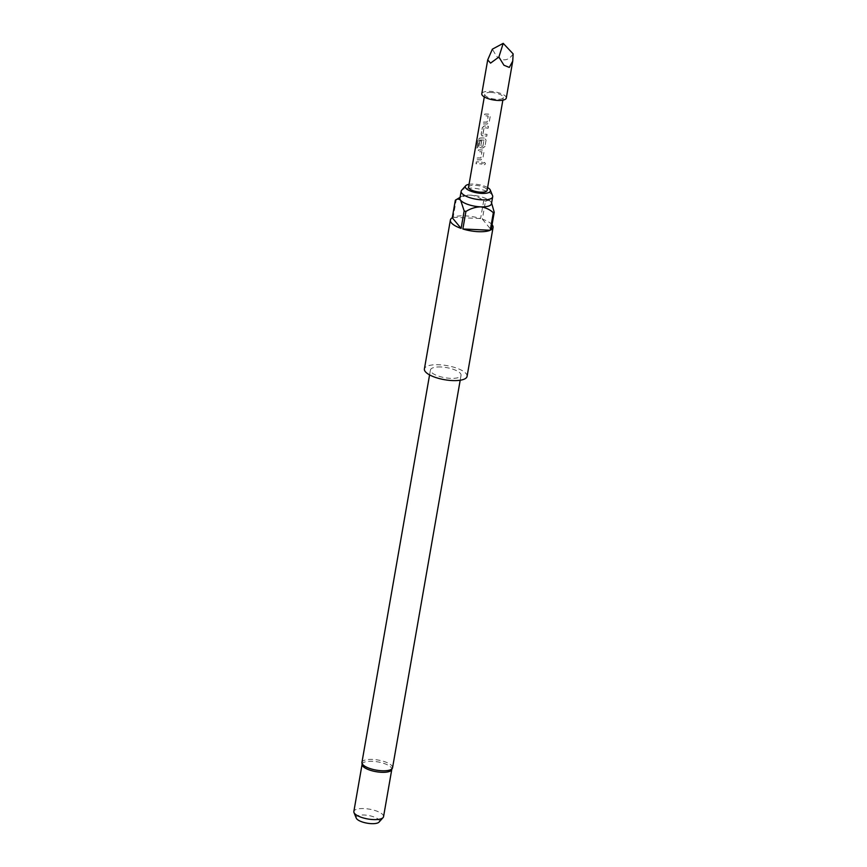 <?xml version="1.0" encoding="UTF-8"?>
<svg xmlns="http://www.w3.org/2000/svg" width="867" height="867" viewBox="0 0 867 867"><rect width="100%" height="100%" fill="white"/><g stroke="black" fill="none" stroke-linecap="round" stroke-linejoin="round"><path stroke-width="0.65" stroke-dasharray="4.33 3.25" d="M483.071 163.375L483.103 163.321C484.154 162.01 484.924 162.205 485.422 163.896L485.347 163.95C484.36 165.207 483.602 165.012 483.071 163.375C484.111 162.075 484.87 162.259 485.347 163.95L485.422 163.896C484.415 165.153 483.634 164.958 483.103 163.321L483.071 163.375M483.32 122.214A9.234 3.045 9.9 0 1 486.084 122.149A9.234 3.045 9.9 0 1 487.124 122.225L488.197 116.026A9.234 3.045 9.9 0 0 487.167 115.961A9.234 3.045 9.9 0 0 484.404 116.026L484.718 114.184A9.234 3.045 9.9 0 1 487.482 114.119A9.234 3.045 9.9 0 1 488.771 114.216L490.245 116.167L489.129 122.605L487.048 124.079A9.234 3.045 9.9 0 0 485.758 123.992A9.234 3.045 9.9 0 0 482.995 124.057L483.212 122.149A9.418 3.11 9.9 0 1 486.029 122.084A9.418 3.11 9.9 0 1 487.081 122.149L488.164 115.961A9.418 3.11 9.9 0 0 487.102 115.885A9.418 3.11 9.9 0 0 484.285 115.95L484.61 114.119A9.418 3.11 9.9 0 1 487.427 114.054A9.418 3.11 9.9 0 1 488.739 114.141L490.256 116.102L489.129 122.54L487.016 124.014A9.418 3.11 9.9 0 0 485.704 123.916A9.418 3.11 9.9 0 0 482.886 123.981L483.212 122.149M481.684 135.707L482.42 135.924L481.207 134.287L482.334 127.85L484.144 126.051A9.234 3.045 9.9 0 1 485.401 126.073A9.234 3.045 9.9 0 1 488.468 126.398L488.143 128.24A9.234 3.045 9.9 0 0 485.076 127.915A9.234 3.045 9.9 0 0 484.057 127.893L482.973 134.082A9.234 3.045 9.9 0 1 483.992 134.103A9.234 3.045 9.9 0 1 487.059 134.439L486.745 136.271A9.234 3.045 9.9 0 0 483.678 135.946A9.234 3.045 9.9 0 0 482.42 135.924L481.673 135.718M480.047 140.974A9.234 3.045 9.9 0 1 481.673 140.887L480.849 146.241A9.234 3.045 9.9 0 1 481.879 146.263A9.234 3.045 9.9 0 1 482.908 146.328L483.992 140.14A9.234 3.045 9.9 0 0 482.952 140.075A9.234 3.045 9.9 0 0 479.191 140.281L477.815 147.704A9.234 3.045 9.9 0 0 476.666 148.04L478.01 140.313L479.375 138.276A9.234 3.045 9.9 0 1 483.309 138.026A9.234 3.045 9.9 0 1 484.599 138.124L486.073 140.075L484.956 146.512L482.876 147.997A9.234 3.045 9.9 0 0 481.586 147.899A9.234 3.045 9.9 0 0 480.34 147.878L479.007 146.176L479.928 140.909A9.418 3.11 9.9 0 1 481.597 140.822L480.773 146.165A9.418 3.11 9.9 0 1 481.814 146.198A9.418 3.11 9.9 0 1 482.876 146.263L483.959 140.075A9.418 3.11 9.9 0 0 482.897 139.999A9.418 3.11 9.9 0 0 479.061 140.216L477.684 147.639A9.418 3.11 9.9 0 0 476.503 147.975L477.847 140.259L479.234 138.211A9.418 3.11 9.9 0 1 483.255 137.961A9.418 3.11 9.9 0 1 484.566 138.059L486.084 140.01L484.956 146.447L482.843 147.932A9.418 3.11 9.9 0 0 481.532 147.834A9.418 3.11 9.9 0 0 480.253 147.813L479.126 146.252L479.928 140.909M477.056 158.076A9.234 3.045 9.9 0 1 479.819 158.011A9.234 3.045 9.9 0 1 480.86 158.087L481.944 151.898A9.234 3.045 9.9 0 0 480.903 151.823A9.234 3.045 9.9 0 0 478.14 151.888L478.465 150.045A9.234 3.045 9.9 0 1 481.228 149.98A9.234 3.045 9.9 0 1 482.507 150.078L483.992 152.028L482.865 158.466L480.795 159.951A9.234 3.045 9.9 0 0 479.505 159.853A9.234 3.045 9.9 0 0 476.742 159.918L476.948 158.011A9.418 3.11 9.9 0 1 479.765 157.946A9.418 3.11 9.9 0 1 480.827 158.022L481.9 151.823A9.418 3.11 9.9 0 0 480.849 151.758A9.418 3.11 9.9 0 0 478.031 151.823L478.346 149.98A9.418 3.11 9.9 0 1 481.163 149.915A9.418 3.11 9.9 0 1 482.486 150.013L483.992 151.963L482.876 158.401L480.762 159.886A9.418 3.11 9.9 0 0 479.44 159.788A9.418 3.11 9.9 0 0 476.622 159.853L476.948 158.011M476.059 163.841L476.373 161.999A9.234 3.045 9.9 0 1 479.137 161.945A9.234 3.045 9.9 0 1 482.204 162.27L481.879 164.112A9.234 3.045 9.9 0 0 478.822 163.776A9.234 3.045 9.9 0 0 476.059 163.841L476.265 161.934A9.418 3.11 9.9 0 1 479.083 161.869A9.418 3.11 9.9 0 1 482.215 162.205L481.889 164.047A9.418 3.11 9.9 0 0 478.757 163.711A9.418 3.11 9.9 0 0 475.94 163.776M506.295 98.036A12.431 4.097 9.9 0 0 490.288 91.36A12.431 4.097 9.9 0 0 481.792 93.766M513.145 53.895C508.42 60.95 502.849 61.698 496.433 56.149L492.369 49.159M468.559 187.12A9.418 3.11 -170.1 0 1 474.997 185.3A9.418 3.11 -170.1 0 1 487.113 190.361M491.199 92.466A9.418 3.11 9.9 0 0 484.761 94.275A9.418 3.11 9.9 0 0 496.889 99.337A9.418 3.11 9.9 0 0 503.326 97.516A9.418 3.11 9.9 0 0 491.199 92.466M485.336 126.008A9.418 3.11 9.9 0 0 484.068 125.986L482.225 127.785L481.098 134.222L482.345 135.859A9.418 3.11 9.9 0 1 483.623 135.881A9.418 3.11 9.9 0 1 486.745 136.206L487.07 134.374A9.418 3.11 9.9 0 0 483.938 134.038A9.418 3.11 9.9 0 0 482.897 134.017L483.981 127.817A9.418 3.11 9.9 0 1 485.021 127.85A9.418 3.11 9.9 0 1 488.154 128.175L488.468 126.344A9.418 3.11 9.9 0 0 485.336 126.008M487.601 187.565A12.745 4.205 9.9 0 0 473.989 184.086A12.745 4.205 9.9 0 0 469.047 184.324M492.554 195.639A16.007 5.278 9.9 0 0 472.082 188.15A16.007 5.278 9.9 0 0 461.656 190.252M391.353 770.275A15.064 4.974 9.9 0 0 391.797 769.376A15.064 4.974 9.9 0 0 372.398 761.291A15.064 4.974 9.9 0 0 362.113 764.195A15.064 4.974 9.9 0 0 362.222 765.193M356.261 818.123A11.802 3.891 -170.1 0 1 364.216 815.023A11.802 3.891 -170.1 0 1 375.812 817.722A11.802 3.891 -170.1 0 1 379.042 822.1M383.55 816.671A15.064 4.974 9.9 0 0 364.14 808.586A15.064 4.974 9.9 0 0 353.855 811.49M441.043 366.99A15.541 5.126 9.9 0 0 430.433 369.992A15.541 5.126 9.9 0 0 450.439 378.337A15.541 5.126 9.9 0 0 461.049 375.335A15.541 5.126 9.9 0 0 441.043 366.99M467.075 376.386A21.664 7.142 9.9 0 0 439.19 364.758A21.664 7.142 9.9 0 0 424.397 368.941M455.338 200.234A21.664 7.142 -170.1 0 1 456.237 199.778L453.181 217.292A21.664 7.142 -170.1 0 1 465.178 215.861A21.664 7.142 -170.1 0 1 480.589 218.56L483.645 201.036A21.664 7.142 -170.1 0 1 485.412 201.621L482.355 219.134A21.664 7.142 -170.1 0 1 492.066 224.694M491.47 203.756A16.007 5.278 9.9 0 0 490.798 201.762A16.007 5.278 9.9 0 0 490.744 201.686A16.007 5.278 9.9 0 0 470.857 195.151A16.007 5.278 9.9 0 0 461.244 196.603A16.007 5.278 9.9 0 0 459.933 198.25M485.412 201.621C487.254 200.114 489.031 200.136 490.744 201.686L490.798 201.762M482.355 219.134L491.177 229.788M456.237 199.778C460.843 196.874 465.72 195.335 470.857 195.151C475.831 195.801 480.101 197.763 483.645 201.036M453.181 217.292L480.589 218.56M392.556 767.761A15.541 5.126 9.9 0 0 372.55 759.416A15.541 5.126 9.9 0 0 361.94 762.418M484.306 96.92L484.761 94.275M502.86 100.16L503.326 97.516M429.577 374.902L430.433 369.992M460.193 380.245L461.049 375.335M461.244 196.603L460.095 197.308"/><path stroke-width="1.3" d="M487.709 59.888L481.792 93.766A12.431 4.097 9.9 0 0 497.799 100.442A12.431 4.097 9.9 0 0 506.295 98.036L512.744 61.08L513.145 53.895L503.218 43.35L492.369 49.159L487.709 59.888L490.57 63.118L498.883 57.027L503.944 65.231L509.297 67.42L512.744 61.08M502.86 100.16L487.113 190.361A9.418 3.11 -170.1 0 1 480.686 192.181A9.418 3.11 -170.1 0 1 468.559 187.12L484.306 96.92M469.047 184.324A12.745 4.205 9.9 0 0 465.687 185.755A12.745 4.205 9.9 0 0 469.177 190.48A12.745 4.205 9.9 0 0 481.694 193.395A12.745 4.205 9.9 0 0 490.288 190.046A12.745 4.205 9.9 0 0 487.601 187.565M465.687 185.755L461.656 190.252A16.007 5.278 9.9 0 0 461.146 191.239A16.007 5.278 9.9 0 0 481.759 199.844A16.007 5.278 9.9 0 0 492.694 196.744A16.007 5.278 9.9 0 0 492.554 195.639L490.288 190.046M392.556 767.761A15.541 5.126 9.9 0 1 381.946 770.763A15.541 5.126 9.9 0 1 361.94 762.418L362.222 765.193A15.064 4.974 9.9 0 0 381.513 772.291A15.064 4.974 9.9 0 0 391.353 770.275L392.556 767.761L460.193 380.245M383.062 817.614L379.042 822.1A11.802 3.891 -170.1 0 1 371.358 823.65A11.802 3.891 -170.1 0 1 356.261 818.123L353.985 812.531A15.064 4.974 9.9 0 0 373.254 819.586A15.064 4.974 9.9 0 0 383.062 817.614A15.064 4.974 9.9 0 0 383.55 816.671L391.721 769.798M362.038 764.607L353.855 811.49A15.064 4.974 9.9 0 0 353.985 812.531M450.385 220.045L424.397 368.941A21.664 7.142 9.9 0 0 452.292 380.57A21.664 7.142 9.9 0 0 467.075 376.386L493.063 227.501A21.664 7.142 -170.1 0 1 491.177 229.788L494.233 212.274A21.664 7.142 -170.1 0 1 493.334 212.729L490.267 230.243A21.664 7.142 -170.1 0 1 478.281 231.684A21.664 7.142 -170.1 0 1 462.859 228.986L465.915 211.472A21.664 7.142 -170.1 0 1 464.159 210.887L461.103 228.411A21.664 7.142 -170.1 0 1 450.385 220.045A21.664 7.142 -170.1 0 1 452.281 217.758L455.338 200.234C457.18 198.727 458.957 198.76 460.659 200.31A16.007 5.278 9.9 0 0 480.546 206.845A16.007 5.278 9.9 0 0 491.47 203.756L492.694 196.744M461.146 191.239L459.933 198.25A16.007 5.278 9.9 0 0 460.659 200.31L464.159 210.887M492.066 224.694A21.664 7.142 -170.1 0 1 493.063 227.501M460.095 197.308L455.338 200.234M461.103 228.411L452.281 217.758M493.334 212.729C489.779 209.456 485.52 207.495 480.546 206.845C475.398 207.029 470.532 208.568 465.915 211.472M490.267 230.243L462.859 228.986M491.6 203.041L494.233 212.274M498.883 57.027L503.218 43.35M361.94 762.418L429.577 374.902"/></g></svg>
